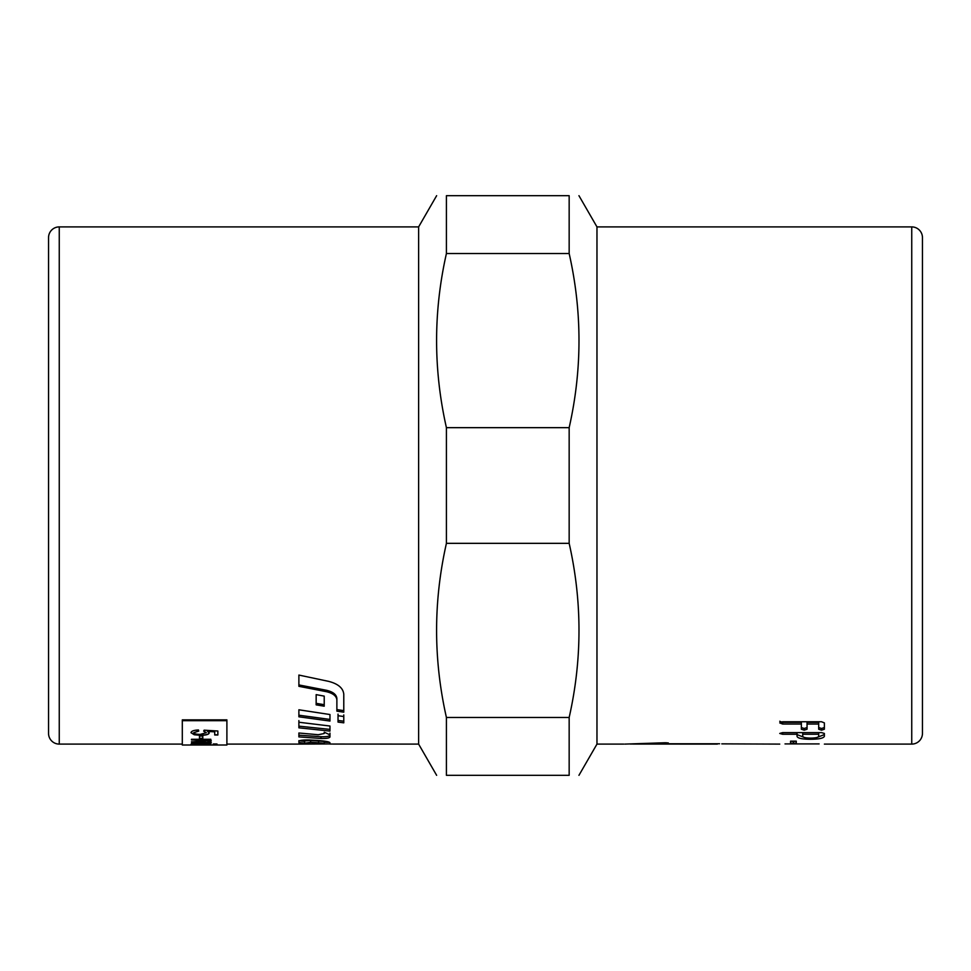<?xml version="1.0" encoding="UTF-8"?>
<svg xmlns="http://www.w3.org/2000/svg" width="971" height="971" viewBox="0 0 971 971"><rect width="100%" height="100%" fill="white"/><g stroke="black" fill="none" stroke-linecap="round" stroke-linejoin="round"><path stroke-width="1.46" d="M911.745 226.898L911.745 744.102A10.705 10.705 0 0 0 922.45 733.396L922.45 237.604A10.705 10.705 0 0 0 911.745 226.898L596.971 226.898L596.971 744.102L578.947 775.319M59.255 226.898A10.705 10.705 0 0 0 48.55 237.604L48.55 733.396A10.705 10.705 0 0 0 59.255 744.102L59.255 226.898L418.622 226.898L418.622 744.102L436.634 775.319M446.417 427.665L569.164 427.665C582.26 369.611 582.26 311.57 569.164 253.528L569.164 195.681C582.26 195.681 582.26 195.681 569.164 195.681C582.26 195.681 582.26 195.681 569.164 195.681L446.417 195.681C433.321 195.681 433.321 195.681 446.417 195.681C433.321 195.681 433.321 195.681 446.417 195.681L446.417 253.528C433.321 311.57 433.321 369.611 446.417 427.665L446.417 543.335C433.321 601.389 433.321 659.43 446.417 717.472L446.417 775.319C433.321 775.319 433.321 775.319 446.417 775.319C433.321 775.319 433.321 775.319 446.417 775.319L569.164 775.319C582.26 775.319 582.26 775.319 569.164 775.319C582.26 775.319 582.26 775.319 569.164 775.319L569.164 717.472C582.26 659.43 582.26 601.389 569.164 543.335L446.417 543.335M569.164 427.665L569.164 543.335M298.886 740.667L304.651 741.492M304.651 742.742L304.651 740.958L310.647 740.485L324.217 741.492L324.217 743.264L310.647 742.245L304.651 743.264L298.886 742.439L298.886 741.237C299.821 740.266 303.316 739.853 309.385 739.987L317.116 740.412C325.212 741.007 329.497 741.795 329.97 742.779L329.97 744.053L418.622 744.102M298.886 744.102L322.858 743.992M329.97 743.92L324.217 743.98M298.886 743.665L324.217 744.004L324.217 743.264M298.886 684.931L326.438 690.272C333.004 691.813 336.488 694.556 336.876 698.513L336.876 709.583L343.783 710.638M343.783 712.192L336.876 711.136L336.876 699.982C336.488 696.013 333.004 693.245 326.438 691.692L298.886 686.315L298.886 675.063L328.526 681.339C338.126 683.802 343.212 688.123 343.783 694.301L343.783 712.192M336.876 698.513L336.876 699.982M298.886 735.168L320.976 736.71C326.171 736.892 329.169 736.419 329.97 735.265L329.97 733.117M324.229 732.219L329.97 734.841L329.97 737.001C329.169 738.154 326.171 738.64 320.976 738.446L298.886 736.904L298.886 733.008L318.233 734.719L324.229 733.506L324.229 732.219M298.886 720.603L298.886 726.15L329.97 729.391M329.97 726.029L329.97 731.09L298.886 727.825L298.886 722.242L329.97 726.029M329.97 719.426L298.886 715.214M329.97 714.535L329.97 721.052L298.886 716.804L298.886 709.789L329.97 714.535M324.217 704.679L316.158 703.344M324.217 696.122L324.217 706.196L316.158 704.861L316.158 694.629L324.217 696.122M338.029 714.122L338.029 720.458L343.783 721.186L343.783 714.935M338.029 722.084L338.029 715.712L343.783 716.537L343.783 722.825L338.029 722.084M182.305 720.676L182.305 719.875L226.898 719.875L226.898 720.676L182.305 720.676L182.305 745L226.898 745L226.898 720.676M446.417 717.472L569.164 717.472M569.164 253.528L446.417 253.528M630.228 744.053L717.351 744.102L666.082 743.944L663.848 743.288L639.622 744.041M642.693 743.992L644.659 743.956M658.107 743.543L659.612 743.483M818.687 736.297L818.687 734.246L802.726 734.246L802.726 736.297C803.126 737.438 805.809 738.045 810.749 738.106C815.604 738.045 818.25 737.438 818.687 736.297M785.017 743.907L819.111 743.907M779.749 744.102L721.805 743.859M793.428 743.41L790.564 743.179L790.564 741.14L796.256 741.14L796.256 743.179L793.428 743.41L793.428 741.626L790.564 741.14M624.79 744.102L664.917 742.754L668.303 742.936L668.303 743.762L719.584 743.762M779.749 722.897L782.614 721.744L821.551 721.744L824.379 722.897L824.379 729.233L821.551 730.18L818.687 729.233L818.687 724.026L807.059 724.026L807.059 729.233L804.231 730.18L801.366 729.233L801.366 724.026L782.614 724.026L779.749 722.897M821.551 732.62L824.379 733.445L824.379 736.297C823.602 738.215 819.063 739.21 810.749 739.271C802.107 739.259 797.531 738.263 797.033 736.297L797.033 734.246L782.614 734.246L779.749 733.445L782.614 732.62L821.551 732.62M824.379 734.574L817.898 737.135M803.66 737.195L797.033 734.574M797.033 732.62L797.033 734.246M802.726 732.62L802.726 734.246M818.687 732.62L818.687 734.246M824.379 727.546L821.551 728.481L818.687 727.546M807.059 724.026L807.059 722.375L818.687 722.375L818.687 724.026M807.059 727.546L804.231 728.481L801.366 727.546M779.749 721.259L782.614 722.375L801.366 722.375L801.366 724.026M796.256 741.14L793.428 741.626M213.244 744.405L216.982 744.162L213.244 744.405M213.244 744.781L216.982 744.611L213.244 744.781M191.457 744.878L195.778 743.944L210.841 743.932L193.86 744.49L210.841 744.878L191.457 744.878M191.457 739.938L191.457 739.271L210.841 739.271L208.11 739.866L211.265 740.958L207.867 741.868L211.265 742.73L191.457 743.446L208.413 742.633L191.457 741.941L208.413 740.837L191.457 739.938M199.48 738.482L199.48 736.042L202.793 736.042L202.793 738.482L199.48 738.482M191.008 732.717C191.238 731.127 193.727 730.216 198.46 729.961L198.752 731.102L193.69 732.717C193.909 733.748 196.081 734.307 200.244 734.379L206.313 732.692L203.704 731.175L204.116 730.168L217.856 731.017L217.856 734.998L214.712 734.998L214.712 731.855L207.539 731.394L209.214 732.959C208.862 734.452 205.973 735.253 200.548 735.338L194.249 734.756L191.008 732.717M216.982 743.98L213.244 743.98M194.309 744.587L191.02 744.259M210.841 743.75L193.86 744.49M195.499 744.696L194.309 744.696M210.841 739.696L208.11 739.866M211.265 740.788L207.867 741.868M211.265 742.548L191.457 743.276M191.457 741.771L208.413 742.633M191.457 739.756L201.507 739.756L208.413 740.837M202.793 738.312L199.48 738.312M198.752 730.932L193.69 732.717M203.704 731.005L206.313 732.692M217.856 734.829L214.712 734.829M207.539 731.394L214.712 731.855M209.214 732.789C208.862 734.282 205.973 735.083 200.548 735.168L194.249 734.586L191.008 732.547M310.647 740.485L310.647 742.245M318.597 740.764L318.597 742.536M326.438 690.272L326.438 691.692M320.976 736.71L320.976 738.446M810.749 738.106L810.749 739.271M782.614 732.62L782.614 734.246M821.551 728.481L821.551 730.18M804.231 728.481L804.231 730.18M782.614 722.375L782.614 724.026M666.082 742.718L666.082 743.944M418.622 226.898L436.634 195.681M596.971 226.898L578.947 195.681M324.217 742.317L329.497 742.317M59.255 744.102L182.305 744.102M226.898 744.102L299.444 744.102M596.971 744.102L623.722 744.102M824.379 744.102L911.745 744.102"/></g></svg>
